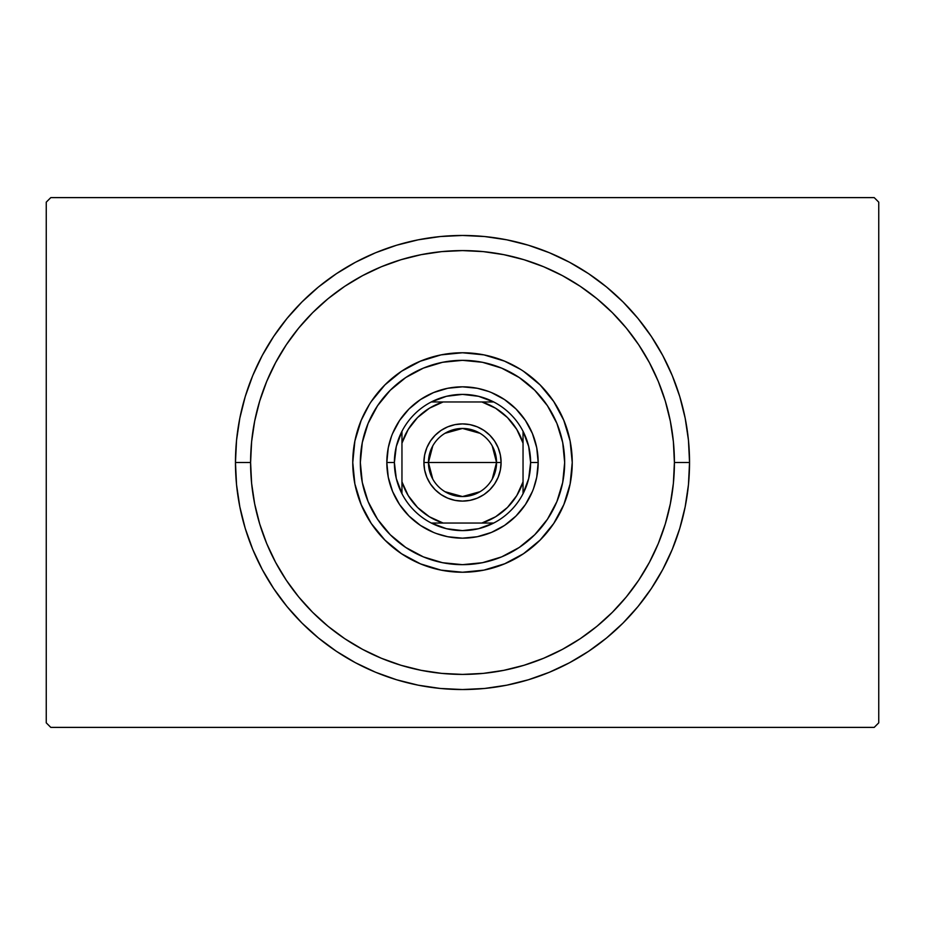 <?xml version="1.0" encoding="UTF-8"?>
<svg xmlns="http://www.w3.org/2000/svg" width="925" height="925" viewBox="0 0 925 925"><rect width="100%" height="100%" fill="white"/><g stroke="black" fill="none" stroke-linecap="round" stroke-linejoin="round"><path stroke-width="1.39" d="M874.206 197.615L50.794 197.615L874.206 197.615L878.75 202.159L878.75 722.841L878.75 202.159L874.206 197.615M50.794 727.385L874.206 727.385L50.794 727.385L46.25 722.841L46.25 202.159L46.25 722.841L50.794 727.385M878.75 722.841L874.206 727.385L878.75 722.841M46.25 202.159L50.794 197.615L46.25 202.159M689.541 462.5L674.406 462.5A211.906 211.906 0 0 1 462.5 674.406A211.906 211.906 0 0 1 250.594 462.5L235.459 462.5A227.041 227.041 0 0 0 462.5 689.541A227.041 227.041 0 0 0 689.541 462.5A227.041 227.041 0 0 1 462.5 689.541A227.041 227.041 0 0 1 235.459 462.5A227.041 227.041 0 0 1 462.5 235.459A227.041 227.041 0 0 1 689.541 462.5L688.454 440.242L685.182 418.204L679.771 396.594L672.267 375.608L662.739 355.466L651.281 336.365L638.007 318.466L623.045 301.955L606.534 286.993L588.635 273.719L569.534 262.261L549.392 252.733L528.406 245.229L506.796 239.818L484.758 236.546L462.5 235.459L440.242 236.546L418.204 239.818L396.594 245.229L375.608 252.733L355.466 262.261L336.365 273.719L318.466 286.993L301.955 301.955L286.993 318.466L273.719 336.365L262.261 355.466L252.733 375.608L245.229 396.594L239.818 418.204L236.546 440.242L235.459 462.5L236.546 484.758L239.818 506.796L245.229 528.406L252.733 549.392L262.261 569.534L273.719 588.635L286.993 606.534L301.955 623.045L318.466 638.007L336.365 651.281L355.466 662.739L375.608 672.267L396.594 679.771L418.204 685.182L440.242 688.454L462.5 689.541L484.758 688.454L506.796 685.182L528.406 679.771L549.392 672.267L569.534 662.739L588.635 651.281L606.534 638.007L623.045 623.045L638.007 606.534L651.281 588.635L662.739 569.534L672.267 549.392L679.771 528.406L685.182 506.796L688.454 484.758L689.541 462.5A227.041 227.041 0 0 0 462.5 235.459A227.041 227.041 0 0 0 235.459 462.5L250.594 462.5L251.612 483.266L254.664 503.836L259.717 524.012L266.724 543.599L275.615 562.388L286.299 580.229L298.694 596.937L312.662 612.338L328.063 626.306L344.771 638.701L362.612 649.385L381.401 658.276L400.988 665.283L421.164 670.336L441.734 673.388L462.5 674.406L483.266 673.388L503.836 670.336L524.012 665.283L543.599 658.276L562.388 649.385L580.229 638.701L596.937 626.306L612.338 612.338L626.306 596.937L638.701 580.229L649.385 562.388L658.276 543.599L665.283 524.012L670.336 503.836L673.388 483.266L674.406 462.5L673.388 441.734L670.336 421.164L665.283 400.988L658.276 381.401L649.385 362.612L638.701 344.771L626.306 328.063L612.338 312.662L596.937 298.694L580.229 286.299L562.388 275.615L543.599 266.724L524.012 259.717L503.836 254.664L483.266 251.612L462.5 250.594L441.734 251.612L421.164 254.664L400.988 259.717L381.401 266.724L362.612 275.615L344.771 286.299L328.063 298.694L312.662 312.662L298.694 328.063L286.299 344.771L275.615 362.612L266.724 381.401L259.717 400.988L254.664 421.164L251.612 441.734L250.594 462.5A211.906 211.906 0 0 1 462.5 250.594A211.906 211.906 0 0 1 674.406 462.5L689.541 462.5M360.334 462.5A102.166 102.166 0 0 1 462.5 360.334A102.166 102.166 0 0 1 564.666 462.5L562.712 482.434L556.896 501.604L547.45 519.26L534.743 534.743L519.26 547.45L501.604 556.896L482.434 562.712L462.5 564.666L442.566 562.712L423.396 556.896L405.74 547.45L390.257 534.743L377.55 519.26L368.104 501.604L362.288 482.434L360.334 462.5L362.288 442.566L368.104 423.396L377.55 405.74L390.257 390.257L405.74 377.55L423.396 368.104L442.566 362.288L462.5 360.334L482.434 362.288L501.604 368.104L519.26 377.55L534.743 390.257L547.45 405.74L556.896 423.396L562.712 442.566L564.666 462.5A102.166 102.166 0 0 1 462.5 564.666A102.166 102.166 0 0 1 360.334 462.5M572.24 462.465A109.74 109.74 0 0 0 570.135 441.132L572.24 462.5L570.135 483.914L563.88 504.495L553.74 523.469L540.096 540.096L523.469 553.74L504.495 563.88L483.914 570.135L462.5 572.24L441.086 570.135L420.505 563.88L401.531 553.74L384.904 540.096L371.26 523.469L361.12 504.495L354.865 483.914L352.76 462.5A109.74 109.74 0 0 1 462.5 352.76A109.74 109.74 0 0 1 572.24 462.5A109.74 109.74 0 0 1 462.5 572.24A109.74 109.74 0 0 1 352.76 462.5L354.865 441.086A109.74 109.74 0 0 0 352.76 462.465M570.124 441.052A109.74 109.74 0 0 0 553.774 401.577M540.05 384.858A109.74 109.74 0 0 0 523.504 371.283L540.096 384.904L553.74 401.531A109.74 109.74 0 0 0 540.142 384.95M523.423 371.226A109.74 109.74 0 0 0 483.948 354.876M462.465 352.76A109.74 109.74 0 0 0 441.132 354.865L462.5 352.76L483.914 354.865A109.74 109.74 0 0 0 462.535 352.76M441.052 354.876A109.74 109.74 0 0 0 401.577 371.226M384.858 384.95A109.74 109.74 0 0 0 371.283 401.496L384.904 384.904L401.531 371.26A109.74 109.74 0 0 0 384.95 384.858M371.226 401.577A109.74 109.74 0 0 0 354.876 441.052M361.12 420.505L354.865 441.086L361.12 420.505L369.306 404.56M401.531 371.26L420.505 361.12L441.086 354.865L420.054 361.305M504.495 361.12L483.914 354.865L504.495 361.12L520.44 369.306M553.74 401.531L563.88 420.505L570.135 441.086L563.695 420.054M399.577 504.541L408.989 516.011L399.577 504.541L392.582 491.464L388.269 477.265L386.823 462.5L388.269 447.735L391.483 436.322M504.541 525.423L516.011 516.011L504.541 525.423L491.464 532.418L477.265 536.731L462.5 538.177L447.735 536.731L436.322 533.517M525.423 420.459L516.011 408.989L525.423 420.459L532.418 433.536L536.731 447.735L538.177 462.5L536.731 477.265L533.517 488.678M420.459 399.577L408.989 408.989L420.459 399.577L433.536 392.582L447.735 388.269L462.5 386.823L477.265 388.269L488.678 391.483M352.76 462.535A109.74 109.74 0 0 0 354.865 483.868L361.305 504.946M354.876 483.948A109.74 109.74 0 0 0 371.226 523.423M371.283 523.504A109.74 109.74 0 0 0 384.858 540.05M384.95 540.142A109.74 109.74 0 0 0 401.496 553.717L404.56 555.694M401.577 553.774A109.74 109.74 0 0 0 441.052 570.124M420.505 563.88L441.086 570.135A109.74 109.74 0 0 0 462.465 572.24M462.535 572.24A109.74 109.74 0 0 0 483.868 570.135L504.946 563.695M483.948 570.124A109.74 109.74 0 0 0 523.423 553.774M523.504 553.717A109.74 109.74 0 0 0 540.05 540.142M540.142 540.05A109.74 109.74 0 0 0 553.717 523.504L555.694 520.44M553.774 523.423A109.74 109.74 0 0 0 570.124 483.948M563.88 504.495L570.135 483.914A109.74 109.74 0 0 0 572.24 462.535M532.418 491.464L525.423 504.541L516.011 516.011M433.536 532.418L420.459 525.423L408.989 516.011M392.582 433.536L399.577 420.459L408.989 408.989M491.464 392.582L504.541 399.577L516.011 408.989M492.227 445.885L496.552 462.5A34.052 34.052 0 0 0 462.5 428.448A34.052 34.052 0 0 0 428.448 462.5L423.904 462.5A38.596 38.596 0 0 1 462.5 423.904A38.596 38.596 0 0 1 501.096 462.5L428.448 462.5A34.052 34.052 0 0 1 462.5 428.448A34.052 34.052 0 0 1 496.552 462.5L492.227 479.115M432.773 479.115L428.448 462.5L432.773 445.885M444.96 433.305L462.5 428.448L480.04 433.305M493.707 523.041A68.115 68.115 0 0 1 431.293 523.041L446.44 528.695L462.5 530.615L478.56 528.695L493.707 523.041A68.115 68.115 0 0 0 523.041 493.707L528.695 478.56L530.615 462.5A68.115 68.115 0 0 1 523.041 493.707L523.041 431.293A68.115 68.115 0 0 1 530.615 462.5L528.695 446.44L523.041 431.293A68.115 68.115 0 0 0 493.707 401.959L478.56 396.305L462.5 394.385L446.44 396.305L431.293 401.959A68.115 68.115 0 0 1 493.707 401.959L431.293 401.959A68.115 68.115 0 0 0 401.959 431.293L396.305 446.44L394.385 462.5L386.823 462.5A75.677 75.677 0 0 0 462.5 538.177A75.677 75.677 0 0 0 538.177 462.5L530.615 462.5L538.177 462.5A75.677 75.677 0 0 1 462.5 538.177A75.677 75.677 0 0 1 386.823 462.5A75.677 75.677 0 0 1 462.5 386.823A75.677 75.677 0 0 1 538.177 462.5A75.677 75.677 0 0 0 462.5 386.823A75.677 75.677 0 0 0 386.823 462.5L394.385 462.5L396.305 478.56L401.959 493.707A68.115 68.115 0 0 1 401.959 431.293L401.959 493.707A68.115 68.115 0 0 0 431.293 523.041L493.707 523.041A68.115 68.115 0 0 0 523.041 493.707L523.041 443.121L516.774 429.397L507.455 417.545L495.603 408.226L481.879 401.959L443.121 401.959L429.397 408.226L417.545 417.545L408.226 429.397L401.959 443.121L401.959 481.879L408.226 495.603L417.545 507.455L429.397 516.774L443.121 523.041L481.879 523.041L495.603 516.774L507.455 507.455L516.774 495.603L523.041 481.879A63.571 63.571 0 0 1 481.879 523.041L493.707 523.041M423.904 462.5L424.644 454.973L426.841 447.735L430.403 441.052L435.212 435.212L441.052 430.403L447.735 426.841L454.973 424.644L462.5 423.904L470.027 424.644L477.265 426.841L483.948 430.403L489.788 435.212L494.597 441.052L498.159 447.735L500.356 454.973L501.096 462.5L500.356 470.027L498.159 477.265L494.597 483.948L489.788 489.788L483.948 494.597L477.265 498.159L470.027 500.356L462.5 501.096L454.973 500.356L447.735 498.159L441.052 494.597L435.212 489.788L430.403 483.948L426.841 477.265L424.644 470.027L423.904 462.5L496.552 462.5A34.052 34.052 0 0 1 462.5 496.552A34.052 34.052 0 0 1 428.448 462.5A34.052 34.052 0 0 0 462.5 496.552A34.052 34.052 0 0 0 496.552 462.5L501.096 462.5A38.596 38.596 0 0 1 462.5 501.096A38.596 38.596 0 0 1 423.904 462.5M401.959 431.293A68.115 68.115 0 0 1 431.293 401.959L443.121 401.959A63.571 63.571 0 0 0 401.959 443.121L401.959 431.293M493.707 401.959A68.115 68.115 0 0 1 523.041 431.293L523.041 443.121A63.571 63.571 0 0 0 481.879 401.959L493.707 401.959M431.293 523.041A68.115 68.115 0 0 1 401.959 493.707L401.959 481.879A63.571 63.571 0 0 0 443.121 523.041L431.293 523.041M480.04 491.695L462.5 496.552L444.96 491.695"/></g></svg>
